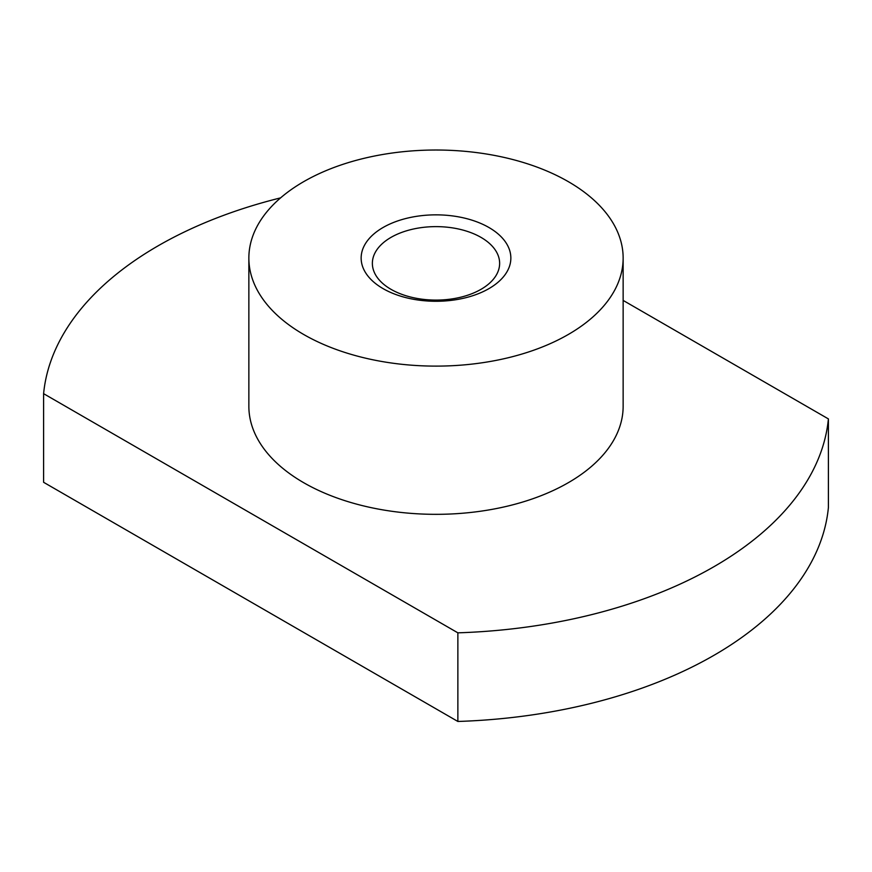<?xml version="1.0" encoding="UTF-8"?>
<svg xmlns="http://www.w3.org/2000/svg" width="872" height="872" viewBox="0 0 872 872"><rect width="100%" height="100%" fill="white"/><g stroke="black" fill="none" stroke-linecap="round" stroke-linejoin="round"><path stroke-width="1.31" d="M391.005 289.33A63.634 36.733 0 0 0 460.351 297.298A63.634 36.733 0 0 0 499.634 263.355A63.634 36.733 0 0 0 480.995 237.38A63.634 36.733 0 0 0 411.649 229.423A63.634 36.733 0 0 0 372.366 263.355A63.634 36.733 0 0 0 391.005 289.33M303.663 334.467A187.142 108.052 180 0 1 248.858 258.068A187.142 108.052 180 0 1 364.387 158.246A187.142 108.052 180 0 1 568.337 181.659A187.142 108.052 180 0 1 623.142 258.068A187.142 108.052 180 0 1 507.613 357.891A187.142 108.052 180 0 1 303.663 334.467M623.142 258.068L623.142 406.287A187.142 108.052 180 0 1 507.613 506.109A187.142 108.052 180 0 1 303.663 482.685A187.142 108.052 180 0 1 248.858 406.287L248.858 258.068M383.07 288.621A74.861 43.218 180 0 1 383.07 227.505A74.861 43.218 180 0 1 488.93 227.505A74.861 43.218 180 0 1 488.93 288.621A74.861 43.218 180 0 1 383.07 288.621M457.865 721.46L43.6 482.292L43.6 393.664L457.865 632.832L457.865 721.46A393.01 226.905 180 0 0 828.4 507.537L828.4 418.909L623.142 300.415M828.4 418.909A393.01 226.905 180 0 1 457.865 632.832M43.6 393.664A393.01 226.905 180 0 1 280.566 197.879"/></g></svg>

